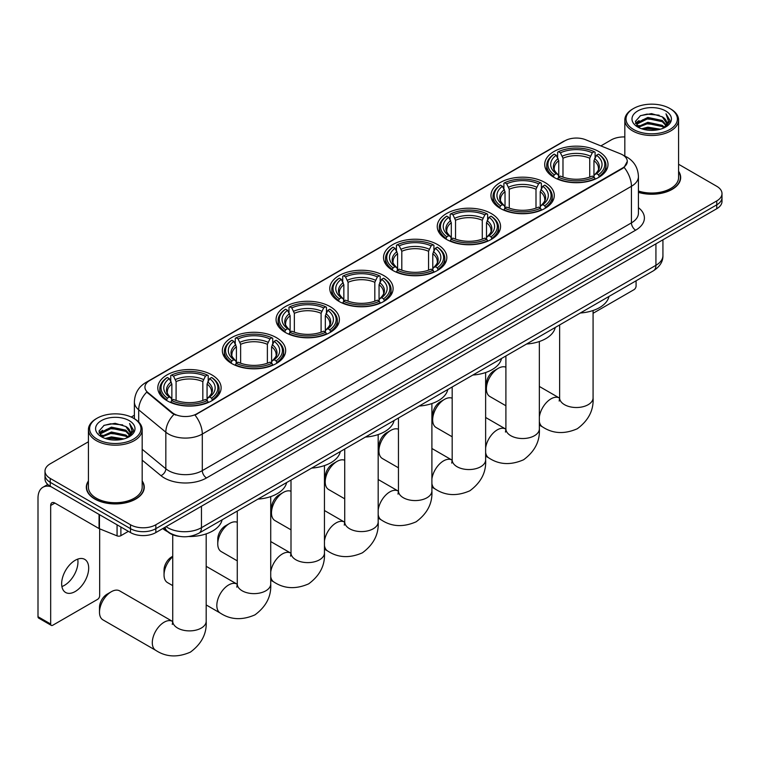 <?xml version="1.0" encoding="UTF-8"?>
<svg xmlns="http://www.w3.org/2000/svg" width="760" height="760" viewBox="0 0 760 760"><rect width="100%" height="100%" fill="white"/><g stroke="black" fill="none" stroke-linecap="round" stroke-linejoin="round"><path stroke-width="1.14" d="M383.838 275.595A31.654 18.278 0 0 0 349.334 271.633A31.654 18.278 0 0 0 329.792 288.515A31.654 18.278 0 0 0 339.065 301.445A31.654 18.278 0 0 0 373.568 305.406A31.654 18.278 0 0 0 393.11 288.515A31.654 18.278 0 0 0 383.838 275.595M545.015 182.533A31.654 18.278 0 0 0 510.511 178.571A31.654 18.278 0 0 0 490.969 195.462A31.654 18.278 0 0 0 500.242 208.382A31.654 18.278 0 0 0 534.745 212.344A31.654 18.278 0 0 0 554.287 195.462A31.654 18.278 0 0 0 545.015 182.533M491.292 213.56A31.654 18.278 0 0 0 456.788 209.589A31.654 18.278 0 0 0 437.247 226.48A31.654 18.278 0 0 0 446.519 239.4A31.654 18.278 0 0 0 481.023 243.371A31.654 18.278 0 0 0 500.564 226.48A31.654 18.278 0 0 0 491.292 213.56M437.56 244.577A31.654 18.278 0 0 0 403.066 240.616A31.654 18.278 0 0 0 383.524 257.498A31.654 18.278 0 0 0 392.796 270.427A31.654 18.278 0 0 0 427.291 274.388A31.654 18.278 0 0 0 446.832 257.498A31.654 18.278 0 0 0 437.56 244.577M330.115 306.613A31.654 18.278 0 0 0 295.611 302.651A31.654 18.278 0 0 0 276.07 319.533A31.654 18.278 0 0 0 285.342 332.462A31.654 18.278 0 0 0 319.846 336.423A31.654 18.278 0 0 0 339.387 319.533A31.654 18.278 0 0 0 330.115 306.613M276.383 337.63A31.654 18.278 0 0 0 241.889 333.668A31.654 18.278 0 0 0 222.347 350.55A31.654 18.278 0 0 0 231.619 363.479A31.654 18.278 0 0 0 266.114 367.441A31.654 18.278 0 0 0 285.655 350.55A31.654 18.278 0 0 0 276.383 337.63M211.85 374.889A31.654 18.278 0 0 0 177.346 370.927A31.654 18.278 0 0 0 157.805 387.818A31.654 18.278 0 0 0 167.077 400.738A31.654 18.278 0 0 0 201.581 404.7A31.654 18.278 0 0 0 221.122 387.818A31.654 18.278 0 0 0 211.85 374.889M598.737 151.516A31.654 18.278 0 0 0 564.243 147.554A31.654 18.278 0 0 0 544.702 164.445A31.654 18.278 0 0 0 553.973 177.365A31.654 18.278 0 0 0 588.468 181.327A31.654 18.278 0 0 0 608.01 164.445A31.654 18.278 0 0 0 598.737 151.516M622.563 154.831A16.131 9.31 0 0 0 620.407 153.795L585.628 139.736A16.131 9.31 0 0 0 564.975 140.78L149.654 380.56A16.131 9.31 0 0 0 144.932 387.144A16.131 9.31 0 0 0 147.849 392.483L172.197 412.566A16.131 9.31 0 0 0 196.811 413.81L622.563 168.007A16.131 9.31 0 0 0 627.285 161.424A16.131 9.31 0 0 0 622.563 154.831M179.541 536.389A17.917 10.345 180 0 1 168.197 532.161L163.4 528.2M88.416 480.976A28.965 16.729 0 0 0 86.326 487.207A28.965 16.729 0 0 0 94.81 499.035A28.965 16.729 0 0 0 126.378 502.664A28.965 16.729 0 0 0 144.267 487.207A28.965 16.729 0 0 0 142.177 480.976M627.285 161.424L624.121 167.352L622.563 168.482L194.997 415.102A20.91 12.075 60 0 1 202.302 434.045A23.892 13.794 180 0 1 168.511 434.045A23.892 13.794 180 0 1 165.832 432.202L138.7 409.83A23.892 13.794 180 0 1 134.377 401.916L134.377 418.731M88.416 441.769L50.245 463.799A17.917 10.345 0 0 0 45.001 471.115L45.001 478.914A17.917 10.345 0 0 0 50.245 486.238L130.501 532.57L130.501 528.665A17.917 10.345 0 0 0 155.838 528.665L716.756 204.829A17.917 10.345 0 0 0 722 197.514A17.917 10.345 0 0 1 716.756 204.829L155.838 528.665A17.917 10.345 0 0 1 130.501 528.665L50.245 482.334L130.501 528.665L130.501 524.761A17.917 10.345 0 0 0 155.838 524.761L716.756 200.925A17.917 10.345 0 0 0 722 193.61A17.917 10.345 0 0 0 716.756 186.295L678.585 164.255M45.001 475.019A17.917 10.345 0 0 0 50.245 482.334A17.917 10.345 0 0 1 45.001 475.019M175.816 415.102L172.197 413.269L146.756 392.094A20.91 13.984 129.5 0 0 138.7 409.83L138.7 422.028M638.428 192.384A28.965 16.729 0 0 0 680.675 177.517A28.965 16.729 0 0 0 678.585 171.275M624.825 136.942A17.917 10.345 0 0 0 611.154 139.964L600.875 145.901M134.377 415.226L131.224 417.05M45.001 471.115A17.917 10.345 0 0 0 50.245 478.43L130.501 524.761M130.501 532.57A17.917 10.345 0 0 0 155.838 532.57L716.756 208.725A17.917 10.345 0 0 0 722 201.409L722 193.61M593.075 313.291L633.963 289.693A2.983 1.729 120 0 0 636.082 286.035L636.082 280.801M633.545 129.475A25.688 14.829 0 0 0 669.864 129.475A25.688 14.829 0 0 0 669.864 108.499L670.709 108.993A26.875 15.523 0 0 1 678.585 119.966A26.875 15.523 0 0 1 661.989 134.302A26.875 15.523 0 0 1 632.7 130.939A26.875 15.523 0 0 1 624.825 119.966A26.875 15.523 0 0 1 632.7 108.993L633.545 108.499A25.688 14.829 0 0 0 633.545 129.475M638.428 191.007A26.875 15.523 0 0 0 678.585 177.517L678.585 119.966M638.428 192.185A28.671 16.549 0 0 0 680.38 177.517A28.671 16.549 0 0 0 678.585 171.75M641.639 128.773L647.843 127.186L660.411 129.2M643.416 129.314L647.843 128.402L658.568 129.656M637.773 126.777L647.843 122.312L662.264 125.352L664.582 127.281M638.4 127.291L647.843 123.528L662.264 126.568L663.945 127.861M636.947 125.951L637.279 122.711L647.843 117.429L662.264 120.479L666.216 124.953M636.823 125.362L637.279 123.937L647.843 118.655L662.264 121.695L665.931 125.533M663.793 127.984A14.934 8.626 0 0 0 666.644 122.911A14.934 8.626 0 0 0 662.264 116.822L666.634 123.205M665.646 110.941A19.712 11.381 0 0 0 637.811 110.912A19.712 11.381 0 0 0 637.678 126.986A19.712 11.381 0 0 0 637.764 127.034A19.712 11.381 0 0 0 665.731 126.986A19.712 11.381 0 0 0 665.646 110.941M662.264 116.822L651.538 113.62L640.509 115.644L635.398 121.419L638.789 127.575M665.01 127.385L669.778 121.343L669.873 120.26L665.997 113.781L668.439 121.039L663.945 127.908M670.709 108.993L669.864 108.499A25.688 14.829 0 0 0 633.545 108.499M665.997 113.781L669.864 120.507M640.253 115.767L647.007 114.104L659.1 115.188M635.597 123.623L637.801 121.894M642.646 119.823L647.007 118.978L658.673 119.938M642.646 124.707L647.007 123.861L658.673 124.82M643.539 129.343L647.007 128.734L658.559 129.656M635.464 123.139L639.084 120.564M637.393 126.416L639.084 125.448M486.39 388.844L486.39 383.962A10.754 6.204 -60 0 1 493.99 370.794L498.218 368.362A16.729 9.652 120 0 0 486.39 388.844A16.729 9.652 120 0 0 489.858 396.501L505.903 405.764M553.403 177.032L554.249 174.772A28.433 16.416 0 0 1 554.249 154.118L556.206 155.249A25.688 14.829 0 0 0 556.206 173.641L558.135 174.733L558.761 177.042M558.761 176.101L558.761 160.664L556.206 155.249M557.621 157.691L557.621 152.161L558.476 151.677A28.433 16.416 0 0 1 594.234 151.677L592.278 152.807A25.688 14.829 0 0 0 560.424 152.807L562.98 158.222L562.98 177.108M589.731 177.108L589.731 158.222L592.278 152.807M580.308 313.006A32.851 18.971 0 0 0 608.969 296.457M557.621 178.676A29.631 17.11 0 0 0 595.089 178.676L594.234 177.203A28.433 16.416 0 0 1 558.476 177.203L557.621 179.18M595.089 179.18L595.089 178.676M554.249 154.118L553.403 154.603A29.631 17.11 0 0 0 546.725 165.423A29.631 17.11 0 0 0 553.403 176.234M594.234 151.677L595.089 152.161L595.089 157.691M558.476 177.203L560.424 176.073A25.688 14.829 0 0 0 592.278 176.073L594.234 177.203M556.206 173.641L554.249 174.772M560.424 152.807L558.476 151.677M558.135 158.574A22.971 13.262 0 0 0 558.135 174.733L558.239 174.809C554.981 171.655 553.65 169.508 554.258 168.378A22.097 12.758 0 0 1 558.761 160.664M599.308 176.234A29.631 17.11 0 0 0 605.986 165.423A29.631 17.11 0 0 0 599.308 154.603L598.462 154.118A28.433 16.416 0 0 1 598.462 174.772L599.308 177.032M598.462 174.772L596.505 173.641A25.688 14.829 0 0 0 596.505 155.249L598.462 154.118M596.505 155.249L593.95 160.664L593.95 176.101L594.577 174.733L596.505 173.641M593.95 160.664A22.097 12.758 0 0 1 598.452 168.378C599.061 169.518 597.731 171.655 594.462 174.809L594.577 174.733A22.971 13.262 0 0 0 594.577 158.574M593.95 177.042L593.95 176.101M505.903 367.194A16.729 9.652 120 0 0 498.218 368.362L493.99 370.794M432.668 419.862L432.668 414.979A10.754 6.204 -60 0 1 440.268 401.812L444.486 399.38A16.729 9.652 120 0 0 432.668 419.862A16.729 9.652 120 0 0 436.126 427.519L452.181 436.781M499.671 208.05L500.526 205.789A28.433 16.416 0 0 1 500.526 185.136L502.474 186.266A25.688 14.829 0 0 0 502.474 204.659L504.412 205.751L505.029 208.059M505.029 207.119L505.029 191.681L502.474 186.266M503.899 188.718L503.899 183.189L504.744 182.704A28.433 16.416 0 0 1 540.512 182.704L538.555 183.825A25.688 14.829 0 0 0 506.701 183.825L509.257 189.24L509.257 208.126M536 208.126L536 189.24L538.555 183.825M526.575 344.023A32.851 18.971 0 0 0 555.246 327.474M503.899 209.693A29.631 17.11 0 0 0 541.357 209.693L540.512 208.221A28.433 16.416 0 0 1 504.744 208.221L503.899 210.197M541.357 210.197L541.357 209.693M500.526 185.136L499.671 185.62A29.631 17.11 0 0 0 493.002 196.441A29.631 17.11 0 0 0 499.671 207.252M540.512 182.704L541.357 183.189L541.357 188.718M504.744 208.221L506.701 207.1A25.688 14.829 0 0 0 538.555 207.1L540.512 208.221M502.474 204.659L500.526 205.789M506.701 183.825L504.744 182.704M504.412 189.591A22.971 13.262 0 0 0 504.412 205.751L504.517 205.827C501.258 202.673 499.928 200.526 500.526 199.395A22.097 12.758 0 0 1 505.029 191.681M545.585 207.252A29.631 17.11 0 0 0 552.254 196.441A29.631 17.11 0 0 0 545.585 185.62L544.739 185.136A28.433 16.416 0 0 1 544.739 205.789L545.585 208.05M544.739 205.789L542.783 204.659A25.688 14.829 0 0 0 542.783 186.266L544.739 185.136M542.783 186.266L540.227 191.681L540.227 207.119L540.854 205.751L542.783 204.659M540.227 191.681A22.097 12.758 0 0 1 544.73 199.395C545.328 200.535 543.998 202.673 540.74 205.827L540.854 205.751A22.971 13.262 0 0 0 540.854 189.591M540.227 208.059L540.227 207.119M452.181 398.221A16.729 9.652 120 0 0 444.486 399.38L440.268 401.812M378.936 450.88L378.936 446.006A10.754 6.204 -60 0 1 386.545 432.829L390.763 430.397A16.729 9.652 120 0 0 378.936 450.88A16.729 9.652 120 0 0 382.403 458.536L398.449 467.799M445.949 239.067L446.794 236.806A28.433 16.416 0 0 1 446.794 216.153L448.751 217.284A25.688 14.829 0 0 0 448.751 235.676L450.68 236.768L451.307 239.077M451.307 238.136L451.307 222.699L448.751 217.284M450.176 219.735L450.176 214.206L451.022 213.721A28.433 16.416 0 0 1 486.789 213.721L484.832 214.843A25.688 14.829 0 0 0 452.979 214.843L455.534 220.257L455.534 239.143M482.277 239.143L482.277 220.257L484.832 214.843M472.853 375.041A32.851 18.971 0 0 0 501.514 358.492M450.176 240.711A29.631 17.11 0 0 0 487.635 240.711L486.789 239.238A28.433 16.416 0 0 1 451.022 239.238L450.176 241.214M487.635 241.214L487.635 240.711M446.794 216.153L445.949 216.638A29.631 17.11 0 0 0 439.28 227.458A29.631 17.11 0 0 0 445.949 238.269M486.789 213.721L487.635 214.206L487.635 219.735M451.022 239.238L452.979 238.118A25.688 14.829 0 0 0 484.832 238.118L486.789 239.238M448.751 235.676L446.794 236.806M452.979 214.843L451.022 213.721M450.68 220.609A22.971 13.262 0 0 0 450.68 236.768L450.794 236.844C447.526 233.69 446.196 231.543 446.804 230.413A22.097 12.758 0 0 1 451.307 222.699M491.862 238.269A29.631 17.11 0 0 0 498.531 227.458A29.631 17.11 0 0 0 491.862 216.638L491.007 216.153A28.433 16.416 0 0 1 491.007 236.806L491.862 239.067M491.007 236.806L489.05 235.676A25.688 14.829 0 0 0 489.05 217.284L491.007 216.153M489.05 217.284L486.505 222.699L486.505 238.136L487.122 236.768L489.05 235.676M486.505 222.699A22.097 12.758 0 0 1 491.007 230.413C491.606 231.553 490.276 233.69 487.017 236.844L487.122 236.768A22.971 13.262 0 0 0 487.122 220.609M486.505 239.077L486.505 238.136M398.449 429.238A16.729 9.652 120 0 0 390.763 430.397L386.545 432.829M325.213 481.897L325.213 477.023A10.754 6.204 -60 0 1 332.813 463.847L337.041 461.415A16.729 9.652 120 0 0 325.213 481.897A16.729 9.652 120 0 0 328.681 489.554L344.726 498.817M392.226 270.085L393.072 267.824A28.433 16.416 0 0 1 393.072 247.171L395.029 248.302A25.688 14.829 0 0 0 395.029 266.694L396.957 267.795L397.584 270.094M397.584 269.154L397.584 253.716L395.029 248.302M396.445 250.752L396.445 245.223L397.299 244.739A28.433 16.416 0 0 1 433.058 244.739L431.101 245.86A25.688 14.829 0 0 0 399.247 245.86L401.802 251.275L401.802 270.161M428.555 270.161L428.555 251.275L431.101 245.86M419.13 406.058A32.851 18.971 0 0 0 447.792 389.509M396.445 271.728A29.631 17.11 0 0 0 433.912 271.728L433.058 270.265A28.433 16.416 0 0 1 397.299 270.265L396.445 272.232M433.912 272.232L433.912 271.728M393.072 247.171L392.226 247.655A29.631 17.11 0 0 0 385.548 258.476A29.631 17.11 0 0 0 392.226 269.287M433.058 244.739L433.912 245.223L433.912 250.752M397.299 270.265L399.247 269.135A25.688 14.829 0 0 0 431.101 269.135L433.058 270.265M395.029 266.694L393.072 267.824M399.247 245.86L397.299 244.739M396.957 251.626A22.971 13.262 0 0 0 396.957 267.795L397.062 267.862C393.803 264.708 392.474 262.561 393.081 261.43A22.097 12.758 0 0 1 397.584 253.716M438.13 269.287A29.631 17.11 0 0 0 444.809 258.476A29.631 17.11 0 0 0 438.13 247.655L437.285 247.171A28.433 16.416 0 0 1 437.285 267.824L438.13 270.085M437.285 267.824L435.328 266.694A25.688 14.829 0 0 0 435.328 248.302L437.285 247.171M435.328 248.302L432.772 253.716L432.772 269.154L433.399 267.795L435.328 266.694M432.772 253.716A22.097 12.758 0 0 1 437.276 261.43C437.883 262.57 436.553 264.708 433.285 267.862L433.399 267.795A22.971 13.262 0 0 0 433.399 251.626M432.772 270.094L432.772 269.154M344.726 460.256A16.729 9.652 120 0 0 337.041 461.415L332.813 463.847M271.491 512.914L271.491 508.041A10.754 6.204 -60 0 1 279.091 494.874L283.309 492.433A16.729 9.652 120 0 0 271.491 512.914A16.729 9.652 120 0 0 274.949 520.572L291.004 529.834M338.494 301.102L339.349 298.841A28.433 16.416 0 0 1 339.349 278.188L341.297 279.319A25.688 14.829 0 0 0 341.297 297.711L343.235 298.813L343.852 301.112M343.852 300.172L343.852 284.734L341.297 279.319M342.722 281.77L342.722 276.241L343.567 275.756A28.433 16.416 0 0 1 379.335 275.756L377.378 276.887A25.688 14.829 0 0 0 345.524 276.887L348.08 282.292L348.08 301.178M374.822 301.178L374.822 282.292L377.378 276.887M365.398 437.076A32.851 18.971 0 0 0 394.07 420.527M342.722 302.746A29.631 17.11 0 0 0 380.18 302.746L379.335 301.283A28.433 16.416 0 0 1 343.567 301.283L342.722 303.249M380.18 303.249L380.18 302.746M339.349 278.188L338.494 278.673A29.631 17.11 0 0 0 331.825 289.493A29.631 17.11 0 0 0 338.494 300.305M379.335 275.756L380.18 276.241L380.18 281.77M343.567 301.283L345.524 300.152A25.688 14.829 0 0 0 377.378 300.152L379.335 301.283M341.297 297.711L339.349 298.841M345.524 276.887L343.567 275.756M343.235 282.644A22.971 13.262 0 0 0 343.235 298.813L343.339 298.88C340.081 295.726 338.751 293.578 339.349 292.457A22.097 12.758 0 0 1 343.852 284.734M384.408 300.305A29.631 17.11 0 0 0 391.077 289.493A29.631 17.11 0 0 0 384.408 278.673L383.562 278.188A28.433 16.416 0 0 1 383.562 298.841L384.408 301.102M383.562 298.841L381.606 297.711A25.688 14.829 0 0 0 381.606 279.319L383.562 278.188M381.606 279.319L379.05 284.734L379.05 300.172L379.677 298.813L381.606 297.711M379.05 284.734A22.097 12.758 0 0 1 383.553 292.457C384.151 293.588 382.822 295.735 379.563 298.88L379.677 298.813A22.971 13.262 0 0 0 379.677 282.644M379.05 301.112L379.05 300.172M291.004 491.273A16.729 9.652 120 0 0 283.309 492.433L279.091 494.874M217.759 543.932L217.759 539.058A10.754 6.204 -60 0 1 225.368 525.892L229.586 523.45A16.729 9.652 120 0 0 217.759 543.932A16.729 9.652 120 0 0 221.226 551.589L237.272 560.851M284.772 332.12L285.617 329.859A28.433 16.416 0 0 1 285.617 309.216L287.574 310.337A25.688 14.829 0 0 0 287.574 328.728L289.503 329.83L290.13 332.13M290.13 331.189L290.13 315.751L287.574 310.337M288.999 312.787L288.999 307.258L289.845 306.774A28.433 16.416 0 0 1 325.613 306.774L323.655 307.904A25.688 14.829 0 0 0 291.802 307.904L294.358 313.31L294.358 332.196M321.1 332.196L321.1 313.31L323.655 307.904M311.676 468.094A32.851 18.971 0 0 0 340.337 451.544M288.999 333.763A29.631 17.11 0 0 0 326.458 333.763L325.613 332.3A28.433 16.416 0 0 1 289.845 332.3L288.999 334.267M326.458 334.267L326.458 333.763M285.617 309.216L284.772 309.7A29.631 17.11 0 0 0 278.103 320.511A29.631 17.11 0 0 0 284.772 331.322M325.613 306.774L326.458 307.258L326.458 312.787M289.845 332.3L291.802 331.17A25.688 14.829 0 0 0 323.655 331.17L325.613 332.3M287.574 328.728L285.617 329.859M291.802 307.904L289.845 306.774M289.503 313.661A22.971 13.262 0 0 0 289.503 329.83L289.617 329.897C286.349 326.743 285.019 324.596 285.627 323.475A22.097 12.758 0 0 1 290.13 315.751M330.685 331.322A29.631 17.11 0 0 0 337.354 320.511A29.631 17.11 0 0 0 330.685 309.7L329.83 309.216A28.433 16.416 0 0 1 329.83 329.859L330.685 332.12M329.83 329.859L327.873 328.728A25.688 14.829 0 0 0 327.873 310.337L329.83 309.216M327.873 310.337L325.327 315.751L325.327 331.189L325.945 329.83L327.873 328.728M325.327 315.751A22.097 12.758 0 0 1 329.83 323.475C330.429 324.606 329.099 326.752 325.841 329.897L325.945 329.83A22.971 13.262 0 0 0 325.945 313.661M325.327 332.13L325.327 331.189M237.272 522.291A16.729 9.652 120 0 0 229.586 523.45L225.368 525.892M172.739 556.757A16.729 9.652 120 0 0 164.036 574.95L164.036 570.076A10.754 6.204 -60 0 1 171.636 556.909L172.739 556.272L171.636 556.909M164.036 574.95A16.729 9.652 120 0 0 167.504 582.606L172.739 585.628M231.049 363.137L231.895 360.876A28.433 16.416 0 0 1 231.895 340.233L233.852 341.354A25.688 14.829 0 0 0 233.852 359.746L235.78 360.848L236.407 363.147M236.407 362.206L236.407 346.769L233.852 341.354M235.267 343.805L235.267 338.276L236.123 337.791A28.433 16.416 0 0 1 271.88 337.791L269.923 338.922A25.688 14.829 0 0 0 238.07 338.922L240.625 344.327L240.625 363.213M267.377 363.213L267.377 344.327L269.923 338.922M257.953 499.111A32.851 18.971 0 0 0 286.615 482.562M235.267 364.781A29.631 17.11 0 0 0 272.735 364.781L271.88 363.318A28.433 16.416 0 0 1 236.123 363.318L235.267 365.284M272.735 365.284L272.735 364.781M231.895 340.233L231.049 340.717A29.631 17.11 0 0 0 224.371 351.528A29.631 17.11 0 0 0 231.049 362.339M271.88 337.791L272.735 338.276L272.735 343.805M236.123 363.318L238.07 362.188A25.688 14.829 0 0 0 269.923 362.188L271.88 363.318M233.852 359.746L231.895 360.876M238.07 338.922L236.123 337.791M235.78 344.688A22.971 13.262 0 0 0 235.78 360.848L235.885 360.915C232.626 357.76 231.296 355.613 231.905 354.492A22.097 12.758 0 0 1 236.407 346.769M276.953 362.339A29.631 17.11 0 0 0 283.632 351.528A29.631 17.11 0 0 0 276.953 340.717L276.108 340.233A28.433 16.416 0 0 1 276.108 360.876L276.953 363.137M276.108 360.876L274.151 359.746A25.688 14.829 0 0 0 274.151 341.354L276.108 340.233M274.151 341.354L271.595 346.769L271.595 362.206L272.223 360.848L274.151 359.746M271.595 346.769A22.097 12.758 0 0 1 276.099 354.492C276.706 355.623 275.376 357.77 272.108 360.915L272.223 360.848A22.971 13.262 0 0 0 272.223 344.688M271.595 363.147L271.595 362.206M99.493 612.208L99.493 607.335A10.754 6.204 -60 0 1 107.103 594.168L111.321 591.726A16.729 9.652 120 0 0 99.493 612.208A16.729 9.652 120 0 0 102.961 619.865L155.762 650.351A16.729 9.652 -60 0 1 153.197 636.947A16.729 9.652 -60 0 1 164.122 622.212A16.729 9.652 -60 0 1 172.482 621.385L172.739 621.528M166.506 400.397L167.361 398.135A28.433 16.416 0 0 1 167.361 377.492L169.309 378.623A25.688 14.829 0 0 0 169.309 397.005L171.237 398.107L171.864 400.416M171.864 399.475L171.864 384.028L169.309 378.623M170.734 381.064L170.734 375.535L171.579 375.05A28.433 16.416 0 0 1 207.347 375.05L205.39 376.181A25.688 14.829 0 0 0 173.536 376.181L176.092 381.587L176.092 400.472M202.834 400.472L202.834 381.587L205.39 376.181M162.744 528.58A32.851 18.971 0 0 0 166.231 530.955A32.851 18.971 0 0 0 167.732 531.772M188.746 536.512A32.851 18.971 0 0 0 222.082 519.831M170.734 402.04A29.631 17.11 0 0 0 208.192 402.04L207.347 400.577A28.433 16.416 0 0 1 171.579 400.577L170.734 402.553M208.192 402.553L208.192 402.04M167.361 377.492L166.506 377.976A29.631 17.11 0 0 0 159.838 388.787A29.631 17.11 0 0 0 166.506 399.608M207.347 375.05L208.192 375.535L208.192 381.064M171.579 400.577L173.536 399.447A25.688 14.829 0 0 0 205.39 399.447L207.347 400.577M169.309 397.005L167.361 398.135M173.536 376.181L171.579 375.05M171.237 381.947A22.971 13.262 0 0 0 171.237 398.107L171.351 398.173C168.083 395.019 166.754 392.882 167.361 391.751A22.097 12.758 0 0 1 171.864 384.028M212.42 399.608A29.631 17.11 0 0 0 219.089 388.787A29.631 17.11 0 0 0 212.42 377.976L211.565 377.492A28.433 16.416 0 0 1 211.565 398.135L212.42 400.397M211.565 398.135L209.618 397.005A25.688 14.829 0 0 0 209.618 378.623L211.565 377.492M209.618 378.623L207.062 384.028L207.062 399.475L207.679 398.107L209.618 397.005M207.062 384.028A22.097 12.758 0 0 1 211.565 391.751C212.163 392.882 210.833 395.029 207.575 398.173L207.679 398.107A22.971 13.262 0 0 0 207.679 381.947M207.062 400.416L207.062 399.475M172.482 621.385L119.69 590.9A16.729 9.652 120 0 0 111.321 591.726L107.103 594.168M77.719 559.122A19.114 11.039 -60 0 1 64.448 585.342A19.114 11.039 -60 0 1 61.893 586.539M75.164 591.536A19.114 11.039 120 0 0 87.656 574.693A19.114 11.039 120 0 0 84.73 559.369A19.114 11.039 120 0 0 75.164 560.319A19.114 11.039 120 0 0 62.681 577.163A19.114 11.039 120 0 0 65.607 592.477A19.114 11.039 120 0 0 75.164 591.536M120.887 527.022L120.887 535.677L128.383 531.344M51.138 486.751A23.892 13.794 -120 0 0 42.95 487.245A23.892 13.794 -120 0 0 38 498.18L38 616.702L50.673 624.017L50.673 505.495A5.975 3.448 60 0 1 51.908 502.769A5.975 3.448 60 0 1 54.891 503.063L99.056 528.561L99.056 514.415M50.673 624.017A2.983 1.729 120 0 0 51.291 625.385L38.617 618.07A2.983 1.729 -60 0 1 38 616.702M51.291 625.385A2.983 1.729 120 0 0 52.782 625.233L97.555 599.383A2.983 1.729 120 0 0 99.664 595.726L99.664 528.836M120.887 535.677A2.983 1.729 180 0 1 117.069 535.866L99.455 528.751A2.983 1.729 180 0 1 99.056 528.561M97.128 439.166A25.688 14.829 0 0 0 133.456 439.166A25.688 14.829 0 0 0 133.456 418.199L134.302 418.684A26.875 15.523 0 0 1 142.177 429.656A26.875 15.523 0 0 1 125.58 444.001A26.875 15.523 0 0 1 96.292 440.629A26.875 15.523 0 0 1 88.416 429.656A26.875 15.523 0 0 1 96.282 418.684L97.128 418.199A25.688 14.829 0 0 0 97.128 439.166M88.416 429.656L88.416 487.207A26.875 15.523 0 0 0 96.292 498.18A26.875 15.523 0 0 0 125.58 501.543A26.875 15.523 0 0 0 142.177 487.207L142.177 429.656M88.416 481.45A28.671 16.549 0 0 0 86.621 487.207A28.671 16.549 0 0 0 95.019 498.911A28.671 16.549 0 0 0 126.264 502.502A28.671 16.549 0 0 0 143.963 487.207A28.671 16.549 0 0 0 142.177 481.45M105.231 438.472L111.425 436.886L123.994 438.9M107.008 439.014L111.425 438.102L122.16 439.356M101.365 436.477L111.425 432.003L125.856 435.052L128.174 436.971M101.982 436.981L111.425 433.219L125.856 436.269L127.528 437.551M100.538 435.651L100.871 432.411L111.425 427.13L125.856 430.169L129.798 434.653M100.405 435.052L100.871 433.627L111.425 428.345L125.856 431.395L129.523 435.233M127.376 437.674A14.934 8.626 0 0 0 130.226 432.611A14.934 8.626 0 0 0 125.856 426.512L130.216 432.905M129.228 420.641A19.712 11.381 0 0 0 101.403 420.612A19.712 11.381 0 0 0 101.27 436.677A19.712 11.381 0 0 0 101.355 436.734A19.712 11.381 0 0 0 129.314 436.677A19.712 11.381 0 0 0 129.228 420.641M125.856 426.512L115.121 423.31L104.101 425.334L98.99 431.119L102.372 437.276M128.601 437.076L133.361 431.034L133.456 429.951L129.58 423.481L132.022 430.73L127.537 437.608M134.302 418.684L133.456 418.199A25.688 14.829 0 0 0 97.128 418.199M129.58 423.481L133.456 430.198M103.844 425.467L110.589 423.805L122.692 424.887M99.18 433.314L101.384 431.585M106.238 429.523L110.589 428.678L122.255 429.637M106.238 434.397L110.589 433.551L122.255 434.511M107.131 439.042L110.589 438.434L122.141 439.356M99.056 432.839L102.666 430.264M100.975 436.116L102.666 435.138M147.849 392.483L147.849 393.195M172.197 412.566L172.197 413.269M196.811 413.81L196.811 414.285M622.563 168.007L622.563 168.482M638.428 207.651A29.868 17.242 180 0 1 635.654 230.185L206.53 477.945A5.975 3.448 60 0 1 202.302 470.63L631.436 222.87A23.892 13.794 0 0 0 638.428 213.113L638.428 176.538A23.892 13.794 180 0 1 631.436 186.295A20.91 12.075 -120 0 0 624.121 167.352M206.53 477.945A29.868 17.242 180 0 1 164.293 477.945A29.868 17.242 180 0 1 160.939 475.637L142.177 460.161M173.983 414.38A20.91 13.984 129.5 0 0 165.832 432.202L165.832 468.787A23.892 13.794 0 0 0 168.511 470.63A23.892 13.794 0 0 0 202.302 470.63L202.302 434.045L631.436 186.295L631.436 222.87A5.975 3.448 60 0 0 635.654 230.185M638.428 176.538C638.029 167.95 634.248 161.509 627.105 157.215L624.083 155.743A20.91 9.794 112 0 0 623.808 155.638M147.877 381.776A20.91 12.075 -120 0 0 145.711 382.594C138.557 386.887 134.786 393.328 134.377 401.916M145.711 382.594L563.217 141.55A20.91 12.075 60 0 1 564.803 140.875M155.838 524.761L155.838 532.57M716.756 200.925L716.756 208.725M50.245 478.43L50.245 486.238M142.177 449.274L165.832 468.787A5.975 3.999 -50.5 0 1 160.939 475.637M166.06 526.661A23.892 13.794 0 0 0 167.666 527.687A23.892 13.794 0 0 0 201.457 527.687L655.928 265.306A23.892 13.794 0 0 0 662.929 255.55C663.1 261.478 659.946 266.551 653.457 270.769L198.987 533.159A11.951 6.897 60 0 0 201.457 527.687L201.457 506.226M655.928 243.846L655.928 265.306A11.951 6.897 60 0 1 653.457 270.769M165.091 527.221A11.951 7.989 129.5 0 0 167.181 531.107L163.552 528.114M593.075 310.498L593.075 397.86A16.729 9.652 180 0 1 588.183 404.69A16.729 9.652 180 0 1 564.528 404.69A16.729 9.652 180 0 1 559.626 397.86L559.179 401.071M539.353 416.936A16.729 9.652 -60 0 1 551.01 398.838A16.729 9.652 -60 0 1 559.379 398.012L559.626 398.154M593.075 397.86C593.797 410.144 588.544 420.441 577.296 428.754C564.481 434.34 552.928 433.741 542.649 426.977A16.729 9.652 -60 0 1 539.353 421.524M589.731 158.222A22.097 12.758 0 0 0 562.98 158.222M590.349 156.132A22.971 13.262 0 0 0 562.362 156.132M539.353 341.515L539.353 428.887A16.729 9.652 180 0 1 534.461 435.708A16.729 9.652 180 0 1 510.806 435.708A16.729 9.652 180 0 1 505.903 428.887L505.457 432.088M485.63 447.953A16.729 9.652 -60 0 1 497.287 429.856A16.729 9.652 -60 0 1 505.647 429.029L505.903 429.172M539.353 428.887C540.075 441.161 534.812 451.459 523.573 459.772C510.748 465.358 499.206 464.769 488.927 457.995A16.729 9.652 -60 0 1 485.63 452.542M536 189.24A22.097 12.758 0 0 0 509.257 189.24M536.626 187.15A22.971 13.262 0 0 0 508.63 187.15M485.63 372.542L485.63 459.904A16.729 9.652 180 0 1 480.728 466.726A16.729 9.652 180 0 1 457.073 466.726A16.729 9.652 180 0 1 452.181 459.904L451.725 463.106M431.898 478.971A16.729 9.652 -60 0 1 443.565 460.873A16.729 9.652 -60 0 1 451.924 460.047L452.171 460.19M485.63 459.904C486.352 472.178 481.089 482.476 469.841 490.789C457.026 496.375 445.483 495.786 435.195 489.012A16.729 9.652 -60 0 1 431.898 483.559M482.277 220.257A22.097 12.758 0 0 0 455.534 220.257M482.904 218.177A22.971 13.262 0 0 0 454.908 218.177M431.898 403.56L431.898 490.922A16.729 9.652 180 0 1 427.006 497.743A16.729 9.652 180 0 1 403.351 497.743A16.729 9.652 180 0 1 398.449 490.922L398.002 494.123M378.176 509.988A16.729 9.652 -60 0 1 389.832 491.891A16.729 9.652 -60 0 1 398.202 491.064L398.449 491.207M431.898 490.922C432.62 503.196 427.367 513.494 416.119 521.806C403.303 527.392 391.751 526.803 381.472 520.039A16.729 9.652 -60 0 1 378.176 514.577M428.555 251.275A22.097 12.758 0 0 0 401.802 251.275M429.172 249.194A22.971 13.262 0 0 0 401.185 249.194M378.176 434.577L378.176 521.939A16.729 9.652 180 0 1 373.274 528.76A16.729 9.652 180 0 1 349.628 528.76A16.729 9.652 180 0 1 344.726 521.939L344.28 525.141M324.453 541.006A16.729 9.652 -60 0 1 336.11 522.908A16.729 9.652 -60 0 1 344.47 522.082L344.726 522.225M378.176 521.939C378.898 534.214 373.635 544.511 362.397 552.824C349.572 558.41 338.029 557.821 327.75 551.057A16.729 9.652 -60 0 1 324.453 545.594M374.822 282.292A22.097 12.758 0 0 0 348.08 282.292M375.449 280.212A22.971 13.262 0 0 0 347.453 280.212M324.453 465.595L324.453 552.957A16.729 9.652 180 0 1 319.551 559.788A16.729 9.652 180 0 1 295.897 559.788A16.729 9.652 180 0 1 291.004 552.957L290.548 556.158M270.721 572.024A16.729 9.652 -60 0 1 282.387 553.936A16.729 9.652 -60 0 1 290.748 553.1L290.995 553.242M324.453 552.957C325.175 565.231 319.912 575.529 308.665 583.851C295.849 589.428 284.297 588.839 274.018 582.075A16.729 9.652 -60 0 1 270.721 576.612M321.1 313.31A22.097 12.758 0 0 0 294.358 313.31M321.727 311.229A22.971 13.262 0 0 0 293.731 311.229M270.721 496.612L270.721 583.975A16.729 9.652 180 0 1 265.829 590.805A16.729 9.652 180 0 1 242.174 590.805A16.729 9.652 180 0 1 237.272 583.975L236.825 587.176M270.721 583.975C271.444 596.258 266.19 606.547 254.942 614.869C242.126 620.445 230.575 619.856 220.295 613.092A16.729 9.652 -60 0 1 217.73 599.688A16.729 9.652 -60 0 1 228.655 584.953A16.729 9.652 -60 0 1 237.025 584.117L237.272 584.26M267.377 344.327A22.097 12.758 0 0 0 240.625 344.327M267.995 342.247A22.971 13.262 0 0 0 240.008 342.247M206.188 533.871L206.188 621.233A16.729 9.652 180 0 1 201.286 628.064A16.729 9.652 180 0 1 177.641 628.064A16.729 9.652 180 0 1 172.739 621.233L172.292 624.444M202.834 381.587A22.097 12.758 0 0 0 176.092 381.587M203.461 379.506A22.971 13.262 0 0 0 175.465 379.506M50.673 505.495L54.891 503.063M99.455 514.644L99.455 528.751M117.069 535.866L117.069 524.808M563.217 141.55L567.055 139.764M198.987 533.159C189.373 537.985 179.759 537.985 170.145 533.159L167.181 531.107M662.929 255.55L662.929 239.799M680.38 179.911L680.38 177.517M636.775 125.742L636.775 124.754M624.825 156.056L624.825 119.966M542.649 426.977L539.353 425.077M546.725 170.886L546.725 165.423M605.986 170.886L605.986 165.423M559.379 398.012L539.353 386.45M559.626 324.938L559.626 397.86M488.927 457.995L485.63 456.095M493.002 201.903L493.002 196.441M552.254 201.903L552.254 196.441M505.647 429.029L485.63 417.468M505.903 355.955L505.903 428.887M435.195 489.012L431.898 487.112M439.28 232.921L439.28 227.458M498.531 232.921L498.531 227.458M451.924 460.047L431.898 448.485M452.181 386.983L452.181 459.904M381.472 520.039L378.176 518.13M385.548 263.938L385.548 258.476M444.809 263.938L444.809 258.476M398.202 491.064L378.176 479.503M398.449 418L398.449 490.922M327.75 551.057L324.453 549.147M331.825 294.956L331.825 289.493M391.077 294.956L391.077 289.493M344.47 522.082L324.453 510.53M344.726 449.017L344.726 521.939M274.018 582.075L270.721 580.165M278.103 325.974L278.103 320.511M337.354 325.974L337.354 320.511M290.748 553.1L270.721 541.547M291.004 480.035L291.004 552.957M220.295 613.092L206.188 604.941M224.371 356.991L224.371 351.528M283.632 356.991L283.632 351.528M237.025 584.117L206.188 566.323M237.272 511.053L237.272 583.975M206.188 621.233C206.91 633.517 201.647 643.815 190.399 652.128C177.583 657.704 166.041 657.115 155.762 650.351M159.838 394.259L159.838 388.787M219.089 394.259L219.089 388.787M172.739 534.755L172.739 621.233M42.95 487.245L47.785 484.452M143.963 489.601L143.963 487.207M100.358 435.442L100.358 434.445M86.621 489.601L86.621 487.207"/></g></svg>
